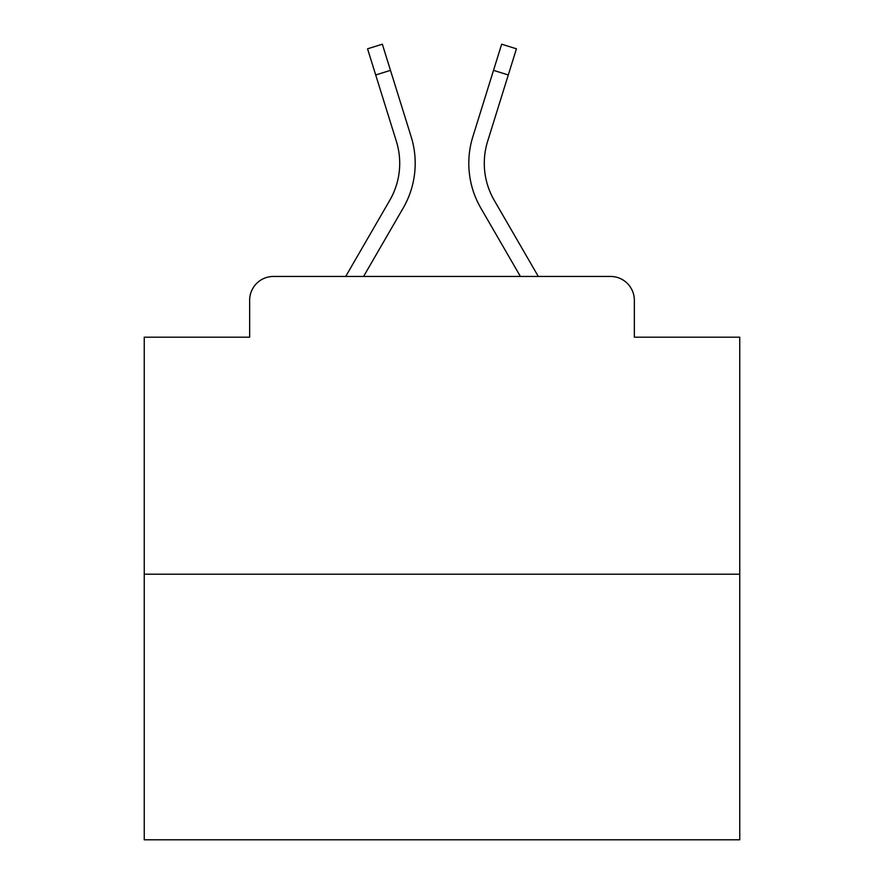 <?xml version="1.0" encoding="UTF-8"?>
<svg xmlns="http://www.w3.org/2000/svg" width="884" height="884" viewBox="0 0 884 884"><rect width="100%" height="100%" fill="white"/><g stroke="black" fill="none" stroke-linecap="round" stroke-linejoin="round"><path stroke-width="1.33" d="M249.653 300.273L249.653 337.191L249.653 300.273A23.824 23.824 0 0 1 273.476 276.449L345.699 276.449L389.778 200.303A73.847 73.847 0 0 0 396.375 141.352L367.556 48.808L382.341 44.2L411.159 136.744A89.328 89.328 0 0 1 403.181 208.06L363.589 276.449M739.753 574.202L144.247 574.202L144.247 839.8L739.753 839.8L739.753 337.191L634.347 337.191L634.347 300.273A23.824 23.824 0 0 0 610.524 276.449L273.476 276.449M144.247 574.202L144.247 337.191L249.653 337.191M494.222 200.303A73.847 73.847 0 0 1 487.625 141.352A73.847 73.847 0 0 0 494.222 200.303A73.847 73.847 0 0 1 487.625 141.352A73.847 73.847 0 0 0 494.222 200.303A73.847 73.847 0 0 1 487.625 141.352A73.847 73.847 0 0 0 494.222 200.303A73.847 73.847 0 0 1 487.625 141.352A73.847 73.847 0 0 0 494.222 200.303A73.847 73.847 0 0 1 487.625 141.352A73.847 73.847 0 0 0 494.222 200.303A73.847 73.847 0 0 1 487.625 141.352A73.847 73.847 0 0 0 494.222 200.303A73.847 73.847 0 0 1 487.625 141.352A73.847 73.847 0 0 0 494.222 200.303A73.847 73.847 0 0 1 487.625 141.352A73.847 73.847 0 0 0 494.222 200.303A73.847 73.847 0 0 1 487.625 141.352A73.847 73.847 0 0 0 494.222 200.303A73.847 73.847 0 0 1 487.625 141.352A73.847 73.847 0 0 0 494.222 200.303A73.847 73.847 0 0 1 487.625 141.352A73.847 73.847 0 0 0 494.222 200.303A73.847 73.847 0 0 1 487.625 141.352A73.847 73.847 0 0 0 494.222 200.303A73.847 73.847 0 0 1 487.625 141.352A73.847 73.847 0 0 0 494.222 200.303A73.847 73.847 0 0 1 487.625 141.352A73.847 73.847 0 0 0 494.222 200.303A73.847 73.847 0 0 1 487.625 141.352A73.847 73.847 0 0 0 494.222 200.303A73.847 73.847 0 0 1 487.625 141.352A73.847 73.847 0 0 0 494.222 200.303L538.301 276.449L610.524 276.449M634.347 337.191L634.347 300.273M493.515 70.355L472.841 136.744L501.659 44.2L516.444 48.808L508.289 74.963L493.515 70.355L472.841 136.744A89.328 89.328 0 0 0 480.819 208.06L520.411 276.449M390.485 70.355L411.159 136.744L390.485 70.355L411.159 136.744L390.485 70.355L411.159 136.744L390.485 70.355L411.159 136.744L390.485 70.355L411.159 136.744L390.485 70.355L411.159 136.744L390.485 70.355L411.159 136.744L390.485 70.355L411.159 136.744L390.485 70.355L411.159 136.744L390.485 70.355L411.159 136.744L390.485 70.355L411.159 136.744L390.485 70.355L411.159 136.744L390.485 70.355L411.159 136.744L390.485 70.355L411.159 136.744L390.485 70.355L411.159 136.744L390.485 70.355L411.159 136.744L390.485 70.355L375.711 74.963M389.778 200.303A73.847 73.847 0 0 0 396.375 141.352A73.847 73.847 0 0 1 389.778 200.303A73.847 73.847 0 0 0 396.375 141.352A73.847 73.847 0 0 1 389.778 200.303A73.847 73.847 0 0 0 396.375 141.352A73.847 73.847 0 0 1 389.778 200.303A73.847 73.847 0 0 0 396.375 141.352A73.847 73.847 0 0 1 389.778 200.303A73.847 73.847 0 0 0 396.375 141.352A73.847 73.847 0 0 1 389.778 200.303A73.847 73.847 0 0 0 396.375 141.352M487.625 141.352L508.289 74.963"/></g></svg>
